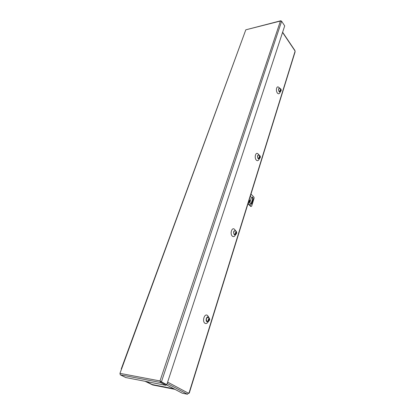 <?xml version="1.0" encoding="UTF-8"?>
<svg xmlns="http://www.w3.org/2000/svg" width="415" height="415" viewBox="0 0 415 415"><rect width="100%" height="100%" fill="white"/><g stroke="black" fill="none" stroke-linecap="round" stroke-linejoin="round"><path stroke-width="0.62" d="M121.496 369.158L121.242 368.961L121.574 368.945L119.961 373.355L120.272 374.797L125.709 377.531L165.953 385.343L160.6 382.526L159.998 380.954L161.425 381.873L281.629 21.253L280.431 21.041L280.758 20.76L281.349 21.061M280.758 20.76L245.81 29.818L121.247 368.945M160.05 380.98L160.859 381.764L166.202 384.586L165.953 385.343M175.006 389.369L152.715 384.975L145.1 381.297M145.603 381.395L152.295 384.757L174.591 389.146M281.629 21.253L284.706 25.891L166.773 384.695L160.491 381.333M120.272 374.797L160.6 382.526L160.859 381.764L166.773 384.695M151.61 384.243L152.751 384.643M280.467 91.663L279.108 91.699C278.206 89.355 278.444 88.203 279.824 88.25L279.949 88.359M279.653 93.022L279.534 93.219C278.901 94.034 278.19 93.966 277.402 93.022C275.519 90.719 276.623 85.474 278.61 87.212L278.745 87.326M259.541 158.566L258.099 158.706C257.087 156.082 257.43 154.857 259.121 155.034L259.214 155.127M258.753 159.791L258.592 160.04C257.886 160.896 257.118 160.906 256.294 160.071C254.001 157.705 255.749 151.522 258.021 153.887L258.187 154.064M235.762 234.511L234.252 234.755C233.131 231.964 233.552 230.61 235.528 230.683L235.725 230.906M235.004 235.575L234.781 235.886C234.008 236.768 233.194 236.856 232.343 236.161C229.656 233.925 231.949 226.72 234.496 229.313L234.932 229.832M208.491 321.469L206.96 321.796C205.16 320.686 206.712 315.768 208.423 317.122L208.875 317.641M207.754 322.382L207.443 322.766C206.613 323.612 205.773 323.778 204.927 323.249C201.882 321.376 204.517 313.081 207.407 315.379L208.33 316.588M295.117 51.792L294.93 50.516M166.166 384.7L182.284 393.207L187.44 394.24L188.763 392.823L189.25 393.14L188.675 393.109M236.104 231.471L236.311 231.446C237.09 233.085 236.617 234.185 234.885 234.74L234.335 234.496C233.38 232.763 233.557 231.492 234.854 230.688L235.928 231.041L236.073 231.99L235.746 232.224L235.943 232.405L236.073 231.99M236.311 231.446L236.27 232.706L235.653 232.519L235.72 233.121L234.854 234.138L235.175 234.439L235.424 233.645M235.653 232.519L235.746 232.224M236.4 232.286L236.488 233.329L235.175 234.439M236.208 233.033L236.581 233.033M235.502 232.41L235.943 232.405M235.72 233.121L235.85 232.706M235.756 233.007L236.177 233.002L236.047 233.422M208.973 318.186L209.113 317.874C210.208 319.612 209.648 320.873 207.438 321.661L207.049 321.506C205.949 319.576 206.229 318.155 207.894 317.247L209.041 317.791L208.719 317.579L208.921 318.798L208.548 319.119L208.776 319.275L208.921 318.798M208.517 320.1L208.439 319.462L208.517 320.1L207.578 321.21L207.951 321.464L208.195 320.686M208.439 319.462L208.548 319.119M209.113 317.874L209.388 320.152L207.951 321.464M208.937 319.866L209.497 319.809M209.29 319.052L209.368 319.69M209.139 319.534L208.636 319.265M208.257 319.223L208.776 319.275M208.6 319.835L209.036 319.877L208.885 320.359M208.973 319.757L208.569 319.477M259.811 155.703L260.039 155.864C260.739 157.072 260.329 158.053 258.815 158.81L258.166 158.483C257.347 156.896 257.445 155.744 258.467 155.034L259.697 155.454M259.484 157.14L259.422 156.574L259.484 157.14L258.675 158.084L258.965 158.411L259.214 157.612M259.422 156.574L259.323 156.159L259.795 156.144L259.614 155.36M260.039 155.864L260.163 157.467L258.965 158.411M260.086 156.476L260.148 157.041M259.972 156.839L259.567 156.88M259.391 156.543L259.795 156.144M259.484 157.145L259.889 157.103L259.774 157.472M250.447 195.823L250.702 196.814L250.105 196.938M250.131 196.985L250.24 196.503M251.324 197.836L252.087 197.026C252.932 197.307 253.243 198.152 253.01 199.568L251.775 203.604L250.997 204.424C250.146 204.144 249.84 203.298 250.074 201.877L251.324 197.836M249.093 202.785L248.481 202.167M249.202 199.843L249.83 200.487L249.56 200.289L248.86 202.551M248.123 203.329L251.142 206.38L251.661 206.141L254.13 198.085L253.97 197.167L250.987 194.08M250.743 204.377L252.507 199.594C252.74 198.422 252.517 197.587 251.832 197.099M249.83 200.487L249.114 202.805M251.142 206.38L250.836 206.39M250.639 206.4L247.994 203.734M249.135 200.051L249.56 200.289M280.716 88.981L280.939 89.215C281.531 90.263 281.173 91.16 279.866 91.897L279.171 91.502C278.46 90.029 278.507 88.976 279.316 88.338L280.436 88.618M280.493 90.273L279.669 91.072L279.928 91.419L280.177 90.62M280.364 89.656L280.587 88.727M280.939 89.215L281.028 90.605L279.928 91.419M280.96 89.661L281.017 90.2M280.856 89.988L280.467 90.055M280.379 89.676L280.701 89.313M280.384 90.288L280.784 90.221L280.685 90.543M244.912 32.271L121.574 368.945M119.961 373.355L159.998 380.954L280.431 21.041L245.81 29.818M146.36 381.541L151.869 384.378M152.502 384.596L173.963 388.814M294.966 50.863L282.553 32.432M167.619 382.111L188.612 393.316M189.043 392.974L295.049 51.387M167.172 383.476L187.44 394.24M252.507 199.594L253.01 199.568M251.775 203.604L251.267 203.625M146.282 381.525L151.724 384.326M152.621 384.638L174.02 388.845M279.824 88.25L278.61 87.212M259.121 155.034L258.021 153.887M294.951 50.542L282.62 32.23M189.25 393.14L295.132 51.751M280.374 91.824L279.534 93.219M259.458 158.691L258.592 160.04M235.668 230.833L234.734 229.568M235.699 234.594L234.781 235.886M208.854 317.605L208.128 316.189M208.449 321.516L207.443 322.766M250.733 206.405L251.241 206.385"/></g></svg>
